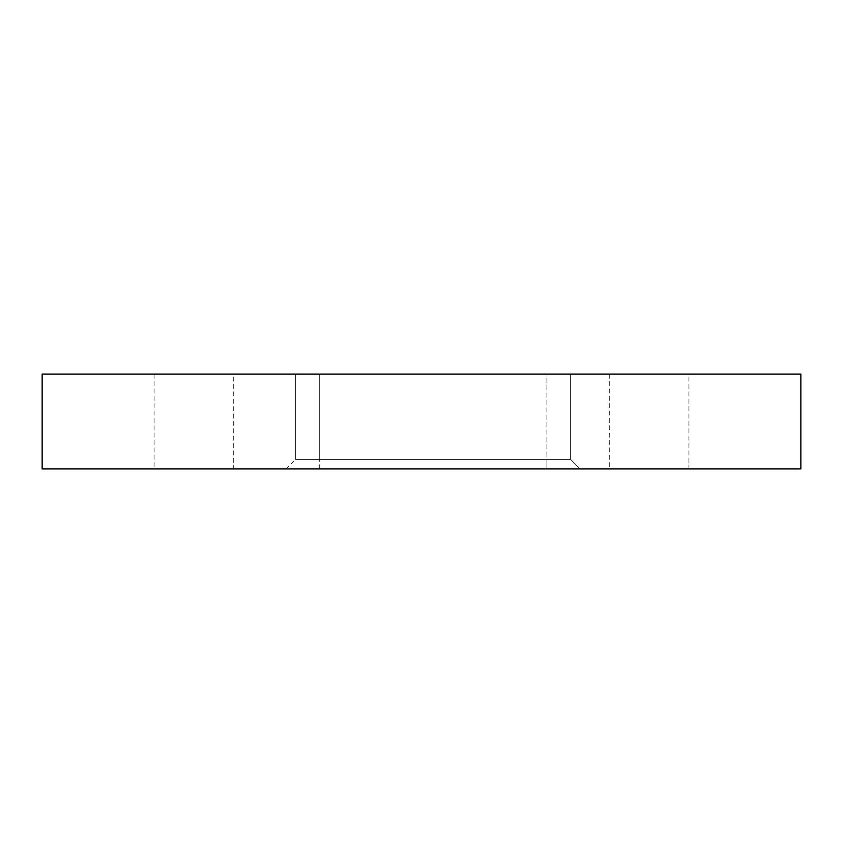 <?xml version="1.0" encoding="UTF-8"?>
<svg xmlns="http://www.w3.org/2000/svg" width="843" height="843" viewBox="0 0 843 843"><rect width="100%" height="100%" fill="white"/><g stroke="black" fill="none" stroke-linecap="round" stroke-linejoin="round"><path stroke-width="0.63" stroke-dasharray="4.21 3.16" d="M570.606 374.081L570.606 459.435L570.606 374.081L546.896 374.081L570.606 374.081L546.896 374.081L570.606 374.081L546.896 374.081L570.606 374.081L570.606 459.435L546.896 459.435L546.896 468.919L580.089 468.919L286.093 468.919L546.896 468.919L286.093 468.919L546.896 468.919L286.093 468.919L546.896 468.919L546.896 459.435L295.577 459.435L570.606 459.435L580.089 468.919L570.606 459.435L295.577 459.435L570.606 459.435L295.577 459.435L570.606 459.435L580.089 468.919M688.942 374.081L609.278 374.081L688.942 374.081L688.942 468.919L609.278 468.919L688.942 468.919M609.278 374.081L609.278 468.919M233.722 374.081L154.058 374.081L233.722 374.081L233.722 468.919L154.058 468.919L233.722 468.919M154.058 374.081L154.058 468.919M42.15 468.919L42.15 374.081L800.85 374.081L800.85 468.919L42.15 468.919M546.896 374.081L295.577 374.081L546.896 374.081L295.577 374.081L546.896 374.081L295.577 374.081L546.896 374.081L546.896 468.919L546.896 374.081M319.286 374.081L319.286 459.435L319.286 374.081M319.286 468.919L319.286 459.435L319.286 468.919M295.577 374.081L295.577 459.435L295.577 374.081L295.577 459.435L286.093 468.919"/><path stroke-width="1.26" d="M42.15 468.919L42.15 374.081L800.85 374.081L800.85 468.919L42.15 468.919"/></g></svg>

